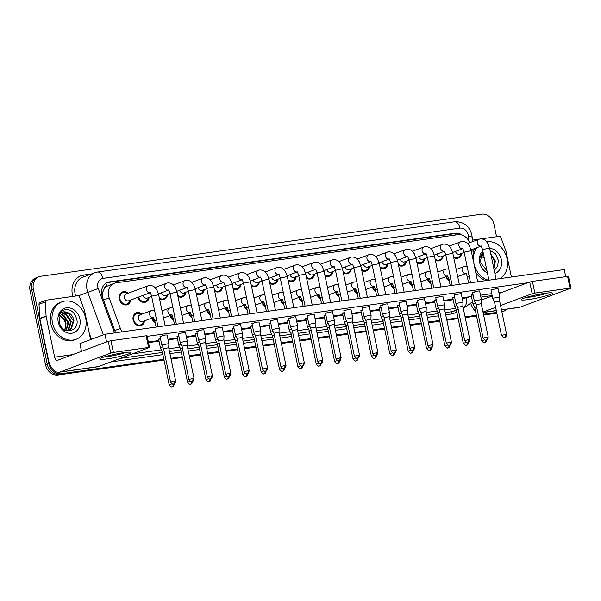 <?xml version="1.0" encoding="UTF-8"?>
<svg xmlns="http://www.w3.org/2000/svg" width="601" height="601" viewBox="0 0 601 601"><rect width="100%" height="100%" fill="white"/><g stroke="black" fill="none" stroke-linecap="round" stroke-linejoin="round"><path stroke-width="0.9" d="M144.525 320.851A6.806 5.657 -110.5 0 1 141.152 325.532A6.806 5.657 -110.5 0 1 133.129 319.95A6.806 5.657 -110.5 0 1 136.389 312.775A6.806 5.657 -110.5 0 1 142.009 314.098M155.133 322.489A6.806 5.657 -110.5 0 1 151.722 318.162M173.516 319.905A6.806 5.657 -110.5 0 1 170.113 315.57M191.899 317.313A6.806 5.657 -110.5 0 1 188.496 312.986M210.29 314.721A6.806 5.657 -110.5 0 1 206.879 310.394M228.673 312.137A6.806 5.657 -110.5 0 1 225.262 307.802M247.056 309.545A6.806 5.657 -110.5 0 1 243.653 305.218M265.439 306.953A6.806 5.657 -110.5 0 1 262.036 302.626M283.83 304.369A6.806 5.657 -110.5 0 1 280.419 300.034M302.213 301.777A6.806 5.657 -110.5 0 1 298.802 297.45M320.596 299.185A6.806 5.657 -110.5 0 1 317.193 294.858M338.979 296.601A6.806 5.657 -110.5 0 1 335.576 292.266M357.37 294.009A6.806 5.657 -110.5 0 1 353.959 289.674M375.753 291.417A6.806 5.657 -110.5 0 1 372.342 287.09M394.136 288.833A6.806 5.657 -110.5 0 1 390.733 284.498M412.519 286.241A6.806 5.657 -110.5 0 1 409.116 281.907M430.909 283.649A6.806 5.657 -110.5 0 1 427.499 279.322M449.293 281.065A6.806 5.657 -110.5 0 1 445.882 276.73M130.71 299.997A6.806 5.657 -110.5 0 1 127.329 304.677A6.806 5.657 -110.5 0 1 119.306 299.095A6.806 5.657 -110.5 0 1 122.574 291.921A6.806 5.657 -110.5 0 1 128.186 293.243M149.093 297.405A6.806 5.657 -110.5 0 1 145.72 302.085A6.806 5.657 -110.5 0 1 137.907 297.307M167.476 294.813A6.806 5.657 -110.5 0 1 164.103 299.493A6.806 5.657 -110.5 0 1 159.543 298.96M185.859 292.229A6.806 5.657 -110.5 0 1 182.486 296.909A6.806 5.657 -110.5 0 1 177.926 296.368M204.25 289.637A6.806 5.657 -110.5 0 1 200.869 294.317A6.806 5.657 -110.5 0 1 196.309 293.784M222.633 287.045A6.806 5.657 -110.5 0 1 219.26 291.725A6.806 5.657 -110.5 0 1 214.7 291.192M241.016 284.461A6.806 5.657 -110.5 0 1 237.643 289.141A6.806 5.657 -110.5 0 1 233.083 288.6M259.399 281.869A6.806 5.657 -110.5 0 1 256.026 286.549A6.806 5.657 -110.5 0 1 251.466 286.008M277.79 279.277A6.806 5.657 -110.5 0 1 274.409 283.957A6.806 5.657 -110.5 0 1 269.849 283.424M296.173 276.693A6.806 5.657 -110.5 0 1 292.8 281.373A6.806 5.657 -110.5 0 1 288.24 280.832M314.556 274.101A6.806 5.657 -110.5 0 1 311.183 278.781A6.806 5.657 -110.5 0 1 306.623 278.24M332.939 271.509A6.806 5.657 -110.5 0 1 329.566 276.19A6.806 5.657 -110.5 0 1 325.006 275.656M351.33 268.925A6.806 5.657 -110.5 0 1 347.949 273.605A6.806 5.657 -110.5 0 1 343.389 273.064M369.713 266.333A6.806 5.657 -110.5 0 1 366.332 271.013A6.806 5.657 -110.5 0 1 361.779 270.473M388.096 263.741A6.806 5.657 -110.5 0 1 384.723 268.422A6.806 5.657 -110.5 0 1 380.163 267.888M406.479 261.157A6.806 5.657 -110.5 0 1 403.106 265.83A6.806 5.657 -110.5 0 1 398.546 265.296M424.862 258.565A6.806 5.657 -110.5 0 1 421.489 263.246A6.806 5.657 -110.5 0 1 416.929 262.705M443.253 255.973A6.806 5.657 -110.5 0 1 439.872 260.654A6.806 5.657 -110.5 0 1 435.319 260.12M461.636 253.389A6.806 5.657 -110.5 0 1 458.262 258.062A6.806 5.657 -110.5 0 1 453.702 257.529M104.131 289.104A12.012 9.984 -110.5 0 1 106.865 286.264L106.685 286.294A4.004 3.328 69.5 0 0 104.131 289.104L102.854 291.883L102.117 296.03M469.651 242.699A12.012 9.984 69.5 0 0 457.917 234.66L116.121 282.801A12.012 9.984 69.5 0 0 114.363 283.251L106.865 286.264M114.363 283.251A12.012 9.984 69.5 0 0 109.179 297.916L120.38 328.446A12.012 9.984 69.5 0 0 122.168 331.842M163.848 359.308L61.264 373.754A12.012 9.984 -110.5 0 1 48.869 363.455L33.386 289.366L31.718 289.99A12.012 9.984 -110.5 0 1 37.472 277.331A12.012 9.984 -110.5 0 0 31.718 289.99L47.201 364.078L31.718 289.99L30.05 290.614A12.012 9.984 -110.5 0 1 35.805 277.955L39.14 276.715A12.012 9.984 -110.5 0 1 40.898 276.265L481.611 214.196A12.012 9.984 -110.5 0 1 494.007 224.489L496.561 236.726M61.264 373.754L59.597 374.378A12.012 9.984 -110.5 0 1 47.201 364.078A12.012 9.984 -110.5 0 0 59.597 374.378L163.923 359.683L59.597 374.378L57.929 375.001A12.012 9.984 -110.5 0 1 45.526 364.702L30.05 290.614M496.764 312.805L483.542 314.669L496.764 312.805M476.465 315.66L465.159 317.253L476.465 315.66M458.082 318.252L446.768 319.845L458.082 318.252M439.699 320.844L428.385 322.436L439.699 320.844M421.316 323.428L410.002 325.021L421.316 323.428M402.925 326.02L391.619 327.613L402.925 326.02M384.542 328.612L373.229 330.204L384.542 328.612M366.159 331.196L354.845 332.789L366.159 331.196M347.776 333.788L336.462 335.381L347.776 333.788M329.386 336.38L318.079 337.972L329.386 336.38M311.002 338.964L299.689 340.557L311.002 338.964M292.619 341.556L281.306 343.148L292.619 341.556M274.236 344.148L262.922 345.74L274.236 344.148M255.846 346.732L244.539 348.325L255.846 346.732M237.463 349.324L226.149 350.916L237.463 349.324M219.08 351.916L207.766 353.508L219.08 351.916M200.696 354.5L189.383 356.092L200.696 354.5M182.306 357.092L171 358.684L182.306 357.092M506.868 309.169A12.012 9.984 -110.5 0 1 503.728 311.235L502.06 311.859A12.012 9.984 -110.5 0 1 501.895 311.919L502.06 311.859A12.012 9.984 -110.5 0 1 501.895 311.919M496.839 313.181L483.617 315.044M476.548 316.036L465.234 317.628M458.165 318.628L446.851 320.22M439.774 321.219L428.468 322.812M421.391 323.804L410.077 325.404M403.008 326.396L391.694 327.988M384.625 328.987L373.311 330.58M366.234 331.572L354.928 333.172M347.851 334.164L336.537 335.756M329.468 336.755L318.154 338.348M311.085 339.34L299.771 340.94M292.695 341.931L281.388 343.524M274.311 344.523L262.998 346.116M255.928 347.115L244.615 348.708M237.545 349.699L226.231 351.292M219.155 352.291L207.848 353.884M200.772 354.883L189.458 356.476M182.388 357.467L171.075 359.06M164.005 360.059L57.929 375.001M462.267 235.134A12.012 9.984 69.5 0 0 455.175 233.211L109.382 281.914A12.012 9.984 69.5 0 0 107.624 282.357A12.012 9.984 69.5 0 0 102.44 297.022L115.55 332.774M106.805 282.71A12.012 9.984 -110.5 0 1 107.707 282.538L453.5 233.834A12.012 9.984 -110.5 0 1 458.578 234.593M503.728 311.235A12.012 9.984 -110.5 0 1 501.97 311.679L501.85 311.701M33.386 289.366A12.012 9.984 -110.5 0 1 39.14 276.715M496.681 312.43L483.459 314.285M476.39 315.285L465.076 316.877M458.007 317.876L446.693 319.469M439.616 320.461L428.31 322.053M421.233 323.053L409.92 324.645M402.85 325.644L391.536 327.237M384.467 328.229L373.153 329.821M366.077 330.82L354.77 332.413M347.694 333.412L336.38 335.005M329.31 335.997L317.997 337.597M310.927 338.588L299.614 340.181M292.537 341.18L281.23 342.773M274.154 343.764L262.84 345.365M255.771 346.356L244.457 347.949M237.387 348.948L226.074 350.541M218.997 351.54L207.691 353.133M200.614 354.124L189.3 355.717M182.231 356.716L170.917 358.309M493.286 298.149L492.745 298.472L490.942 289.847L497.996 288.375L499.799 296.992L493.286 298.149M506.59 334.396C505.877 338.431 504.479 337.101 504.765 337.431L504.404 337.507A2.599 1.427 82 0 0 504.57 337.462A2.599 1.427 -98 0 0 505.396 334.426L506.59 334.396L499.634 301.093L494.54 302.168L492.745 298.472M453.492 256.529A6.002 4.988 69.5 0 0 457.977 257.318A6.002 4.988 69.5 0 0 460.772 254.125L460.899 253.66M455.453 251.421A3.606 2.997 69.5 0 0 459.645 254.133L464.197 252.428M475.248 302.889L472.949 303.73L471.146 295.099L472.964 294.392M476.578 306.773L474.745 307.419L472.949 303.73M446.513 276.498A6.002 4.988 69.5 0 0 449.09 280.089M474.895 300.74L474.354 301.056L476.157 304.76L481.251 303.685L481.416 299.583L474.895 300.74M435.109 259.121A6.002 4.988 69.5 0 0 439.594 259.902A6.002 4.988 69.5 0 0 442.381 256.717L442.516 256.251M437.07 254.005A3.606 2.997 69.5 0 0 441.262 256.717L445.814 255.019M456.512 303.332L455.971 303.648L454.176 295.031L461.23 293.551L463.025 302.168L456.512 303.332M469.817 339.58C469.103 343.607 467.713 342.277 467.999 342.608L467.638 342.683A2.599 1.427 82 0 0 467.803 342.645A2.599 1.427 -98 0 0 468.63 339.603L469.817 339.58L462.86 306.277L457.767 307.344L455.979 303.655M416.726 261.713A6.002 4.988 69.5 0 0 421.211 262.494A6.002 4.988 69.5 0 0 423.998 259.301L424.133 258.836M418.687 256.597A3.606 2.997 69.5 0 0 422.871 259.309L427.431 257.611M462.86 306.277L463.025 302.168M438.129 305.917L437.588 306.24L435.785 297.615L442.839 296.143L444.642 304.76L438.129 305.917M451.434 342.164C450.72 346.199 449.33 344.869 449.608 345.199L449.248 345.274A2.599 1.427 82 0 0 449.413 345.229A2.599 1.427 -98 0 0 450.247 342.194L451.434 342.164L444.477 308.861L439.384 309.936L437.588 306.24M398.335 264.297A6.002 4.988 69.5 0 0 402.828 265.086A6.002 4.988 69.5 0 0 405.615 261.893L405.75 261.427M400.304 259.189A3.606 2.997 69.5 0 0 404.488 261.901L409.041 260.195M444.477 308.869L444.642 304.76M419.746 308.508L419.205 308.831L417.402 300.207L424.456 298.735L426.259 307.351L419.746 308.508M433.051 344.756C432.337 348.783 430.94 347.461 431.225 347.784L430.864 347.866A2.599 1.427 82 0 0 431.03 347.821A2.599 1.427 -98 0 0 431.856 344.779L433.051 344.756L426.094 311.453L421 312.528L419.205 308.831M379.952 266.889A6.002 4.988 69.5 0 0 384.437 267.67A6.002 4.988 69.5 0 0 387.232 264.485L387.36 264.019M381.913 261.773A3.606 2.997 69.5 0 0 386.105 264.485L390.658 262.787M426.094 311.461L426.259 307.351M456.865 305.481L454.566 306.315L452.763 297.69L454.581 296.984M458.187 309.365L451.862 311.671A16.017 13.312 69.5 0 0 454.206 311.078L456.414 310.251M428.122 279.089A6.002 4.988 69.5 0 0 430.699 282.68M438.475 308.065L436.183 308.906L434.38 300.282L436.198 299.576M439.804 311.949L437.971 312.595L436.183 308.906M409.739 281.674A6.002 4.988 69.5 0 0 412.316 285.265M420.091 310.657L417.793 311.483L419.588 315.187L421.421 314.541M391.356 284.265A6.002 4.988 69.5 0 0 393.933 287.856M488.478 280.246A20.021 16.633 -110.5 0 1 473.919 263.516A20.021 16.633 -110.5 0 1 473.558 261.21M473.43 258.986A20.021 16.633 -110.5 0 1 476.721 247.755M486.622 241.655A20.021 16.633 -110.5 0 1 507.109 258.843A20.021 16.633 -110.5 0 1 500.175 278.601M473.04 252.202A20.021 16.633 -110.5 0 1 475.053 248.378M493.684 267.723L494.743 261.345L490.979 254.794M493.804 268.309L495.404 261.097L490.814 253.998M492.895 263.937L491.926 259.309M483.813 255.725L482.588 255.372M483.707 255.23L482.866 255.064M484.293 258.017L481.822 256.462M489.642 248.386A13.057 10.848 -110.5 0 1 501.332 259.655A13.057 10.848 -110.5 0 1 494.886 273.478M487.411 272.959A13.057 10.848 -110.5 0 1 479.696 262.705A13.057 10.848 -110.5 0 1 482.813 250.925M483.55 254.448A9.053 7.52 -110.5 0 0 480.74 260L480.875 262.998L486.975 270.856M494.255 270.458L497.688 266.243L498.334 260.346L495.479 253.862L490.055 250.347M483.039 252.014L480.049 257.446L483.257 253.059M485.939 280.607A20.021 16.633 -110.5 0 1 475.759 272.508M52.46 322.872A20.021 16.633 -110.5 0 1 62.053 301.785A20.021 16.633 -110.5 0 1 85.65 318.199A20.021 16.633 -110.5 0 1 76.057 339.295A20.021 16.633 -110.5 0 1 52.46 322.872M76.057 339.295L74.389 339.918A20.021 16.633 -110.5 0 1 50.792 323.496A20.021 16.633 -110.5 0 1 60.385 302.408L62.053 301.785M60.243 316.043A9.053 7.52 -110.5 0 1 65.224 320.776L66.012 323.421L65.441 329.07M64.788 330.362L65.764 323.586L63.578 318.913L60.168 316.194M68.694 330.325L70.685 329.032L73.284 320.701L68.379 313.429L63.578 312.926M66.786 330.655L69.025 330.212L71.346 328.785L73.946 320.453C73.059 316.329 70.948 313.714 67.612 312.625C63.345 310.725 60.34 312.122 58.59 316.802C59.266 313.812 60.784 311.626 63.143 310.244C69.896 308.268 74.479 311.423 76.875 319.702C79.535 332.203 61.61 335.14 59.409 322.361L59.281 319.364A9.053 7.52 -110.5 0 1 63.804 312.836A9.053 7.52 -110.5 0 1 67.612 312.625M67.289 330.618L68.041 330.017L70.633 321.693L65.734 314.421L62.286 313.654M67.65 330.573L68.702 329.769L71.301 321.445L66.395 314.173L62.602 313.444M65.982 330.4L67.988 322.684L63.082 315.412L61.129 314.736M66.305 330.512L68.649 322.436L63.744 315.164L61.407 314.428M65.224 320.776L60.363 315.825M79.873 319.011A13.057 10.848 -110.5 0 1 71.707 333.255A13.057 10.848 -110.5 0 1 58.237 322.061A13.057 10.848 -110.5 0 1 66.395 307.825A13.057 10.848 -110.5 0 1 79.873 319.011M545.227 293.296A16.017 1.608 -11.8 0 1 552.259 292.912A16.017 1.608 -11.8 0 1 545.776 295.925A16.017 1.608 -11.8 0 1 528.534 299.531A16.017 1.608 -11.8 0 1 521.383 299.366A16.017 1.608 -11.8 0 1 545.227 293.296M525.913 297.503A12.809 1.285 168.2 0 0 529.827 297.104A12.809 1.285 168.2 0 0 547.361 293.025M472.341 240.137L479.05 239.19M481.514 238.845L499.055 236.373A1.998 1.66 69.5 0 1 501.024 237.756L505.982 251.286A1.998 1.66 69.5 0 1 506.08 251.616L511.391 277.023M501.474 309.928L518.918 307.472A16.017 8.76 -98 0 0 519.948 307.209L570.95 288.104L570.033 288.127L567.592 276.43L568.508 276.407L570.95 288.104M470.816 303.655A16.017 8.76 -98 0 0 475.526 311.168M534.86 293.078L532.155 293.701L529.714 282.004L532.411 281.381L534.86 293.078L570.033 288.127M482.994 312.054L495.622 307.344M500.55 305.503L532.155 293.701M532.411 281.381L567.592 276.43M529.714 282.004L499.055 293.446M492.227 296L481.393 300.042M123.768 352.659A16.017 1.608 -11.8 0 1 130.8 352.276A16.017 1.608 -11.8 0 1 124.309 355.289A16.017 1.608 -11.8 0 1 107.076 358.887A16.017 1.608 -11.8 0 1 99.924 358.722A16.017 1.608 -11.8 0 1 123.768 352.659M104.454 356.866A12.809 1.285 168.2 0 0 108.368 356.468A12.809 1.285 168.2 0 0 125.902 352.381M46.082 316.058A1.998 1.66 69.5 0 0 46.127 316.396L39.869 318.733A1.998 1.66 -110.5 0 1 39.824 318.395L46.082 316.058L45.27 301.95A1.998 1.66 69.5 0 1 46.562 300.109L77.597 295.737A1.998 1.66 69.5 0 1 79.565 297.119L84.523 310.642A1.998 1.66 69.5 0 1 84.621 310.98L90.608 339.625M39.869 318.733L48.381 359.511A16.017 8.76 -98 0 0 58.966 372.252A16.017 8.76 -98 0 0 59.987 371.989L110.697 353.065L108.248 341.36L57.546 360.292A4.004 2.194 82 0 1 57.29 360.36A4.004 2.194 82 0 1 54.646 357.174L46.127 316.396M39.824 318.395L39.005 304.286A1.998 1.66 -110.5 0 1 40.012 302.513L46.269 300.177M58.966 372.252L97.46 366.828A16.017 8.76 -98 0 0 98.481 366.572L149.491 347.468L148.575 347.483L146.133 335.786L147.05 335.764L149.491 347.468M108.248 341.36L110.952 340.737L113.394 352.441L148.575 347.483M113.394 352.441L110.697 353.065M110.952 340.737L146.133 335.786M165.418 335.02L167.07 334.982L168.866 343.599L161.819 345.087L160.016 336.455L165.418 335.02M183.801 332.428L185.454 332.398L187.257 341.015L180.202 342.495L178.399 333.871L183.801 332.428M202.191 329.844L203.837 329.806L205.64 338.423L198.585 339.903L196.782 331.279L202.191 329.844M220.575 327.252L222.22 327.214L224.023 335.831L216.969 337.319L215.166 328.687L220.575 327.252M238.958 324.66L240.61 324.623L242.406 333.247L235.359 334.727L233.556 326.103L238.958 324.66M257.341 322.076L258.993 322.038L260.796 330.655L253.742 332.135L251.939 323.511L257.341 322.076M275.731 319.484L277.377 319.447L279.18 328.063L272.125 329.551L270.322 320.919L275.731 319.484M294.114 316.892L295.76 316.855L297.563 325.479L290.508 326.959L288.705 318.335L294.114 316.892M308.741 315.705L307.096 315.743L312.497 314.308L314.15 314.27L315.946 322.887L308.891 324.36L310.687 328.063L315.78 326.989L315.946 322.895M327.124 313.121L325.479 313.151L332.533 311.679L334.336 320.295L327.275 321.768L329.07 325.472L334.171 324.405L334.336 320.303M345.515 310.529L343.862 310.567L350.916 309.087L352.719 317.711L345.665 319.184L347.461 322.88L352.554 321.813L352.719 317.719M363.898 307.937L362.245 307.975L369.299 306.502L371.102 315.119L364.048 316.592L365.844 320.295L370.937 319.229L371.102 315.127M382.281 305.346L380.636 305.383L386.037 303.948L387.69 303.911L389.486 312.528L382.431 314L384.227 317.704L389.32 316.637L389.486 312.535M474.204 292.402L472.559 292.439L477.96 290.997L479.613 290.967L481.416 299.583M404.42 301.356L406.073 301.319L407.876 309.943L400.822 311.423L399.019 302.799L404.42 301.356M81.526 351.345L79.91 343.614L104.95 334.269L564.241 269.579L565.729 276.685M147.17 336.35L527.708 282.755M502.669 292.101L498.89 292.634M491.731 293.641L480.5 295.219M471.439 296.496L462.116 297.811M453.056 299.088L443.733 300.402M434.673 301.679L425.35 302.987M416.29 304.264L406.96 305.578M397.9 306.856L388.577 308.17M379.516 309.447L370.193 310.755M361.133 312.032L351.81 313.346M342.75 314.623L333.42 315.938M324.36 317.215L315.037 318.53M305.977 319.8L296.654 321.114M287.594 322.391L278.271 323.706M269.21 324.983L259.88 326.298M250.82 327.568L241.497 328.882M232.437 330.159L223.114 331.474M214.054 332.751L204.731 334.066M195.671 335.335L186.34 336.65M177.28 337.927L167.957 339.242M158.897 340.519L148.349 342.007M492.595 289.81L490.942 289.847M472.799 295.068L471.146 295.099M400.664 302.761L399.019 302.799M455.821 294.993L454.176 295.031M437.438 297.578L435.785 297.615M419.055 300.169L417.402 300.207M454.416 297.653L452.763 297.69M436.025 300.245L434.38 300.282M417.642 302.836L415.997 302.866L417.808 302.16M399.259 305.421L397.607 305.458L399.425 304.752M380.876 308.012L379.223 308.05L381.042 307.344M362.486 310.604L360.84 310.634L362.658 309.928M290.358 318.297L288.705 318.335M271.975 320.889L270.322 320.919M344.103 313.189L342.457 313.226L344.268 312.52M325.719 315.78L324.067 315.818L325.885 315.112M307.336 318.372L305.684 318.402L307.502 317.696M288.953 320.957L287.301 320.994L289.119 320.288M270.563 323.548L268.917 323.586L270.735 322.88M253.584 323.473L251.939 323.511M235.201 326.065L233.556 326.103M216.818 328.657L215.166 328.687M198.435 331.241L196.782 331.279M180.045 333.833L178.399 333.871M161.661 336.425L160.016 336.455M252.18 326.14L250.527 326.17L252.345 325.464M233.797 328.724L232.144 328.762L233.962 328.056M215.413 331.316L213.761 331.354L215.579 330.648M197.023 333.908L195.378 333.938L197.196 333.232M178.64 336.492L176.994 336.53L178.805 335.824M160.257 339.084L158.604 339.122L160.422 338.416M104.95 334.269L106.565 341.992M414.667 347.348C413.946 351.375 412.556 350.045 412.842 350.375L412.481 350.451A2.599 1.427 82 0 0 412.647 350.413A2.599 1.427 -98 0 0 413.473 347.37L414.667 347.348L407.711 314.045L402.617 315.112M361.569 269.481A6.002 4.988 69.5 0 0 366.054 270.262A6.002 4.988 69.5 0 0 368.841 267.069L368.976 266.604M363.53 264.365A3.606 2.997 69.5 0 0 367.722 267.077L372.274 265.379M407.711 314.045L407.876 309.943M343.186 272.065A6.002 4.988 69.5 0 0 347.671 272.854A6.002 4.988 69.5 0 0 350.458 269.661L350.593 269.195M345.147 266.957A3.606 2.997 69.5 0 0 349.331 269.669L353.891 267.963M324.795 274.657A6.002 4.988 69.5 0 0 329.288 275.438A6.002 4.988 69.5 0 0 332.075 272.253L332.21 271.787M326.764 269.548A3.606 2.997 69.5 0 0 330.948 272.253L335.508 270.555M401.708 313.249L399.41 314.083L401.205 317.779L403.038 317.133M372.973 286.857A6.002 4.988 69.5 0 0 375.55 290.448M383.325 315.833L381.026 316.674L382.822 320.363L384.648 319.717M354.582 289.442A6.002 4.988 69.5 0 0 357.159 293.033M364.935 318.425L362.643 319.266L364.439 322.955L366.264 322.309M336.199 292.033A6.002 4.988 69.5 0 0 338.776 295.624M306.412 277.249A6.002 4.988 69.5 0 0 310.897 278.03A6.002 4.988 69.5 0 0 313.692 274.845L313.82 274.372M308.373 272.133A3.606 2.997 69.5 0 0 312.565 274.845L317.118 273.147M352.554 321.82L359.511 355.116L354.417 356.175L347.461 322.88M288.029 279.833A6.002 4.988 69.5 0 0 292.514 280.622A6.002 4.988 69.5 0 0 295.301 277.429L295.437 276.963M289.99 274.725A3.606 2.997 69.5 0 0 294.182 277.437L298.735 275.731M269.646 282.425A6.002 4.988 69.5 0 0 274.131 283.206A6.002 4.988 69.5 0 0 276.918 280.021L277.053 279.555M271.607 277.316A3.606 2.997 69.5 0 0 275.791 280.021L280.351 278.323M304.354 362.884C303.64 366.91 302.25 365.581 302.528 365.911L302.168 365.986A2.599 1.427 82 0 0 302.333 365.949A2.599 1.427 -98 0 0 303.167 362.906L304.354 362.884L297.397 329.581L292.304 330.648L290.508 326.959M251.256 285.017A6.002 4.988 69.5 0 0 255.748 285.798A6.002 4.988 69.5 0 0 258.535 282.613L258.67 282.139M253.224 279.901A3.606 2.997 69.5 0 0 257.408 282.613L261.968 280.915M285.971 365.468C285.257 369.502 283.86 368.173 284.145 368.503L283.785 368.578A2.599 1.427 82 0 0 283.95 368.541A2.599 1.427 -98 0 0 284.776 365.498L285.971 365.468L279.014 332.173L273.921 333.239L272.125 329.551M232.872 287.601A6.002 4.988 69.5 0 0 237.357 288.39A6.002 4.988 69.5 0 0 240.152 285.197L240.28 284.731M234.833 282.493A3.606 2.997 69.5 0 0 239.025 285.205L243.578 283.499M346.552 321.017L344.253 321.843L342.457 313.226M347.881 324.901L346.056 325.547L344.26 321.851M317.816 294.625A6.002 4.988 69.5 0 0 320.393 298.216M328.169 323.601L325.87 324.435L327.665 328.131L329.498 327.485M299.433 297.21A6.002 4.988 69.5 0 0 302.01 300.8M309.785 326.193L307.487 327.034L305.684 318.402M311.108 330.077L309.282 330.723L307.487 327.034M281.043 299.801A6.002 4.988 69.5 0 0 283.627 303.392M291.395 328.785L289.104 329.618L287.301 320.994M292.725 332.669L290.899 333.315M262.66 302.393A6.002 4.988 69.5 0 0 265.236 305.984M273.012 331.369L270.713 332.203L268.917 323.586M274.341 335.253L272.508 335.899L270.72 332.21M244.276 304.985A6.002 4.988 69.5 0 0 246.853 308.568M267.588 368.06C266.867 372.094 265.477 370.764 265.762 371.095L265.402 371.17A2.599 1.427 82 0 0 265.567 371.125A2.599 1.427 -98 0 0 266.393 368.082L267.588 368.06L260.631 334.757L255.538 335.831M214.489 290.193A6.002 4.988 69.5 0 0 218.974 290.974A6.002 4.988 69.5 0 0 221.761 287.789L221.897 287.323M216.45 285.084A3.606 2.997 69.5 0 0 220.642 287.789L225.195 286.091M249.197 370.652C248.483 374.678 247.094 373.356 247.379 373.679L247.019 373.762A2.599 1.427 82 0 0 247.184 373.717A2.599 1.427 -98 0 0 248.01 370.674L249.197 370.652L242.241 337.349L237.147 338.416L235.359 334.727M196.106 292.785A6.002 4.988 69.5 0 0 200.591 293.566A6.002 4.988 69.5 0 0 203.378 290.381L203.514 289.915M198.067 287.669A3.606 2.997 69.5 0 0 202.252 290.381L206.812 288.683M230.814 373.236C230.1 377.27 228.711 375.941 228.989 376.271L228.628 376.346A2.599 1.427 82 0 0 228.801 376.309A2.599 1.427 -98 0 0 229.627 373.266L230.814 373.236L223.857 339.941L218.764 341.007L216.969 337.319M177.716 295.369A6.002 4.988 69.5 0 0 182.208 296.158A6.002 4.988 69.5 0 0 184.995 292.965L185.131 292.499M179.684 290.26A3.606 2.997 69.5 0 0 183.868 292.972L188.429 291.267M212.431 375.828C211.717 379.862 210.327 378.532 210.605 378.863L210.245 378.938A2.599 1.427 82 0 0 210.41 378.893A2.599 1.427 -98 0 0 211.236 375.85L212.431 375.828L205.474 342.525L200.381 343.599L198.585 339.903M159.333 297.961A6.002 4.988 69.5 0 0 163.825 298.742A6.002 4.988 69.5 0 0 166.612 295.557L166.74 295.091M161.293 292.852A3.606 2.997 69.5 0 0 165.485 295.557L170.038 293.859M194.048 378.42C193.327 382.446 191.937 381.124 192.222 381.447L191.862 381.53A2.599 1.427 82 0 0 192.027 381.485A2.599 1.427 -98 0 0 192.853 378.442L194.048 378.42L187.091 345.117L181.99 346.184L180.202 342.495M138.53 297.074A6.002 4.988 69.5 0 0 145.434 301.334A6.002 4.988 69.5 0 0 148.222 298.149L148.357 297.683M142.91 295.437A3.606 2.997 69.5 0 0 147.102 298.149L151.655 296.451M127.45 293.513L127.044 293.25A6.002 4.988 69.5 0 0 122.852 292.672A6.002 4.988 69.5 0 0 119.975 298.998A6.002 4.988 69.5 0 0 127.051 303.926A6.002 4.988 69.5 0 0 129.839 300.733L129.974 300.267M148.402 285.723A3.606 2.997 69.5 0 0 148.064 285.821L126.195 293.987A3.606 2.997 69.5 0 0 124.467 297.78A3.606 2.997 69.5 0 0 128.712 300.74L150.055 292.77M175.657 381.004C174.944 385.038 173.554 383.708 173.839 384.039L173.479 384.114A2.599 1.427 82 0 0 173.644 384.077A2.599 1.427 -98 0 0 174.47 381.034L175.657 381.004L168.701 347.709L163.607 348.775L161.819 345.087M168.701 347.709L168.866 343.599M254.629 333.961L252.33 334.795L250.527 326.17M255.958 337.845L254.125 338.491L252.337 334.802M225.893 307.569A6.002 4.988 69.5 0 0 228.47 311.16M236.246 336.552L233.947 337.386L232.144 328.762M237.568 340.436L235.742 341.083L233.947 337.386M207.503 310.161A6.002 4.988 69.5 0 0 210.087 313.752M217.855 339.144L215.564 339.978L213.761 331.354M219.185 343.021L217.359 343.674L215.564 339.978M189.12 312.753A6.002 4.988 69.5 0 0 191.696 316.344M199.472 341.729L197.173 342.562L195.378 333.938M200.802 345.613L198.976 346.259L197.181 342.57M170.737 315.337A6.002 4.988 69.5 0 0 173.313 318.928M181.089 344.32L178.79 345.147L176.994 336.53M182.419 348.204L180.585 348.85L178.797 345.154M152.353 317.929A6.002 4.988 69.5 0 0 154.93 321.52M141.273 314.368L140.867 314.105A6.002 4.988 69.5 0 0 136.667 313.527A6.002 4.988 69.5 0 0 133.79 319.852A6.002 4.988 69.5 0 0 140.874 324.78A6.002 4.988 69.5 0 0 143.662 321.588L143.797 321.122M151.625 310.537A3.606 2.997 69.5 0 0 151.279 310.634L140.018 314.841A3.606 2.997 69.5 0 0 138.29 318.635A3.606 2.997 69.5 0 0 142.535 321.595L153.27 317.583M162.706 346.912L160.407 347.746L158.604 339.122M164.028 350.796L162.202 351.442L160.407 347.746M101.569 292.349L102.854 291.883M455.445 235.014A12.012 6.573 -98 0 0 454.995 233.751M106.685 286.294A12.012 6.573 -98 0 0 105.821 283.289M114.738 330.558L120.38 328.446M103.545 300.019L109.179 297.916M45.526 364.702L48.869 363.455M453.5 233.834L455.175 233.211M468.607 240.558L468.367 236.358A8.008 6.656 69.5 0 0 468.187 234.991A8.008 6.656 69.5 0 0 459.915 228.125L102.839 278.421A8.008 6.656 69.5 0 0 97.828 287.15A8.008 6.656 69.5 0 0 98.218 288.495L114.506 332.916M468.367 236.358A8.008 1.555 -3.3 0 1 472.191 237.455L471.853 234.908C469.283 225.878 463.544 221.499 454.626 221.754A8.008 4.38 82 0 1 459.915 228.125M103.387 334.847L87.791 292.326A16.017 13.312 -110.5 0 1 87.017 289.644A16.017 13.312 -110.5 0 1 94.695 272.771L82.803 277.211A16.017 13.312 69.5 0 0 75.125 294.084A16.017 13.312 69.5 0 0 75.636 296.008M78.378 295.835L98.218 288.495M72.849 296.406A18.015 14.972 -110.5 0 1 83.689 275.055L91.525 273.951M456.737 311.814A18.015 14.972 -110.5 0 1 451.223 314.015L445.717 314.789M438.64 315.788L427.334 317.381M420.257 318.372L408.943 319.965M401.874 320.964L390.56 322.557M383.483 323.556L372.177 325.149M365.1 326.14L353.794 327.733M346.717 328.732L335.403 330.325M328.334 331.324L317.02 332.916M309.951 333.908L298.637 335.501M291.56 336.5L280.254 338.093M273.177 339.092L261.863 340.684M254.794 341.676L243.48 343.269M236.411 344.268L225.097 345.86M218.02 346.86L206.714 348.452M199.637 349.444L188.323 351.037M181.254 352.036L169.94 353.628M162.871 354.628L110.854 361.952M463.168 307.735L466.098 306.638A16.017 13.312 -110.5 0 1 463.754 307.231L463.116 307.472M89.271 333.247L91.487 339.295M462.252 298.449L466.301 297.878A8.008 4.38 82 0 1 463.754 307.231L463.086 307.329M455.573 308.388L444.695 309.913M437.19 310.972L426.312 312.505M418.799 313.564L407.929 315.097M400.416 316.156L389.546 317.689M382.033 318.74L371.155 320.273M363.65 321.332L352.772 322.865M345.267 323.924L334.389 325.457M326.876 326.508L316.006 328.041M308.493 329.1L297.615 330.633M290.11 331.692L279.232 333.224M271.727 334.276L260.849 335.809M253.337 336.868L242.466 338.401M234.953 339.46L224.075 340.992M216.57 342.044L205.692 343.577M198.187 344.636L187.309 346.168M179.797 347.228L168.926 348.76M161.414 349.812L132.43 353.899M120.538 358.339L162.413 352.441M169.482 351.442L180.796 349.85M187.873 348.858L199.179 347.258M206.256 346.266L217.57 344.673M224.639 343.674L235.953 342.082M243.022 341.083L254.336 339.49M261.412 338.498L272.719 336.906M279.796 335.906L291.102 334.314M298.179 333.315L309.492 331.722M316.562 330.73L327.876 329.138M334.952 328.138L346.259 326.546M353.335 325.547L364.642 323.954M371.719 322.962L383.032 321.37M390.102 320.371L401.415 318.778M408.485 317.779L419.798 316.186M426.875 315.194L438.182 313.602M445.258 312.603L451.862 311.671A1.998 1.097 -98 0 0 451.223 314.015M148.485 342.638L159.032 341.15M168.092 339.873L177.415 338.566M186.475 337.289L195.798 335.974M204.858 334.697L214.189 333.382M223.241 332.105L232.572 330.798M241.632 329.521L250.955 328.206M260.015 326.929L269.338 325.614M278.398 324.337L287.721 323.03M296.781 321.753L306.112 320.438M315.172 319.161L324.495 317.846M333.555 316.569L342.878 315.262M351.938 313.985L361.261 312.67M370.321 311.393L379.652 310.078M388.712 308.801L398.035 307.494M407.095 306.217L416.418 304.902M425.478 303.625L434.801 302.311M443.861 301.033L453.192 299.719M466.301 297.878A8.008 6.656 69.5 0 0 468.788 296.871M83.689 275.055A1.998 1.097 -98 0 0 84.568 276.55M454.626 221.754L97.55 272.043A8.008 4.38 82 0 1 102.839 278.421M107.707 282.538L109.382 281.914M479.335 239.115A3.606 2.997 69.5 0 0 478.989 239.213A3.606 2.997 69.5 0 0 477.262 243.014A3.606 2.997 69.5 0 0 480.92 246.109M467.525 243.495L479.816 238.973C483.895 238.514 485.728 240.768 485.698 240.716L487.877 243.473L489.582 248.093L482.528 249.565C481.754 247.094 481.168 245.899 480.755 245.974L481.356 246.012M505.396 334.426L501.497 335.463L494.54 302.16M485.676 340.121A2.599 1.427 -98 0 1 484.782 342.713A2.599 1.427 82 0 1 484.609 342.758L484.977 342.683C484.691 342.352 486.081 343.682 486.795 339.648M464.167 266.513A3.606 2.997 69.5 0 0 463.829 266.611A3.606 2.997 69.5 0 0 462.101 270.412A3.606 2.997 69.5 0 0 465.76 273.508M469.178 276.265L467.36 276.971L468.63 283.041M484.519 339.858L481.702 340.714L474.745 307.411M487.013 337.011A2.599 1.427 -98 0 1 486.186 340.053A2.599 1.427 82 0 1 486.021 340.098L486.382 340.016C486.096 339.693 487.486 341.015 488.207 336.988L483.106 338.055L476.15 304.752M460.944 241.7A3.606 2.997 69.5 0 0 460.606 241.805A3.606 2.997 69.5 0 0 458.879 245.599A3.606 2.997 69.5 0 0 462.537 248.694M449.142 246.087L461.433 241.557C465.512 241.099 467.338 243.352 467.315 243.3L469.494 246.057L471.199 250.685L464.145 252.157C463.371 249.685 462.785 248.483 462.372 248.566L462.973 248.604M442.561 244.291A3.606 2.997 69.5 0 0 442.223 244.389A3.606 2.997 69.5 0 0 440.495 248.19A3.606 2.997 69.5 0 0 444.154 251.286M430.759 248.671L443.05 244.149C447.129 243.69 448.955 245.944 448.932 245.892L451.111 248.649L452.808 253.276L445.754 254.749C444.988 252.27 444.394 251.075 443.989 251.158L444.582 251.188M468.63 339.603L464.723 340.639L457.767 307.336M424.178 246.883A3.606 2.997 69.5 0 0 423.84 246.981A3.606 2.997 69.5 0 0 422.112 250.782A3.606 2.997 69.5 0 0 425.771 253.877M412.369 251.263L424.667 246.741C428.746 246.282 430.571 248.536 430.549 248.483L432.72 251.241L434.425 255.861L427.371 257.333C426.605 254.862 426.011 253.667 425.598 253.742L426.199 253.78M450.247 342.194L446.34 343.231L439.384 309.928M405.795 249.475A3.606 2.997 69.5 0 0 405.45 249.573A3.606 2.997 69.5 0 0 403.722 253.367A3.606 2.997 69.5 0 0 407.38 256.462M393.986 253.855L406.276 249.325C410.363 248.867 412.188 251.12 412.158 251.068L414.337 253.825L416.042 258.453L408.988 259.925C408.214 257.453 407.628 256.251 407.215 256.334L407.816 256.372M431.856 344.779L427.957 345.823L421 312.52M467.293 342.713A2.599 1.427 -98 0 1 466.391 345.305A2.599 1.427 82 0 1 466.226 345.35L466.586 345.274C466.308 344.944 467.698 346.266 468.412 342.239M445.784 269.105A3.606 2.997 69.5 0 0 445.439 269.203A3.606 2.997 69.5 0 0 443.718 273.004A3.606 2.997 69.5 0 0 447.369 276.099M450.795 278.849L448.977 279.555L450.247 285.633M466.136 342.45L463.318 343.306L456.362 310.003L454.566 306.315M448.909 345.297A2.599 1.427 -98 0 1 448.008 347.896A2.599 1.427 82 0 1 447.843 347.934L448.203 347.859C447.918 347.528 449.308 348.858 450.029 344.831M427.394 271.69A3.606 2.997 69.5 0 0 427.056 271.795A3.606 2.997 69.5 0 0 425.328 275.589A3.606 2.997 69.5 0 0 428.986 278.684M432.404 281.441L430.594 282.147L431.864 288.225M447.753 345.042L444.928 345.891L437.971 312.595M430.519 347.889A2.599 1.427 -98 0 1 429.625 350.488A2.599 1.427 82 0 1 429.46 350.526L429.82 350.451C429.535 350.12 430.925 351.45 431.638 347.416M409.011 274.281A3.606 2.997 69.5 0 0 408.672 274.387A3.606 2.997 69.5 0 0 406.945 278.18A3.606 2.997 69.5 0 0 410.603 281.276M414.021 284.033L412.203 284.739L413.473 290.809M429.362 347.626L426.545 348.482L419.588 315.179M481.702 256.68A9.053 7.52 -110.5 0 1 484.361 258.332M483.069 312.407L496.291 310.544M501.452 309.815L519.948 307.209M480.905 297.134L492.136 295.557M59.987 371.989L98.481 366.572M54.646 357.174L72.729 354.628M45.27 301.95L39.005 304.286M387.405 252.059A3.606 2.997 69.5 0 0 387.067 252.165A3.606 2.997 69.5 0 0 385.339 255.958A3.606 2.997 69.5 0 0 388.997 259.054M375.602 256.439L387.893 251.917C391.972 251.458 393.798 253.712 393.775 253.66L395.954 256.417L397.659 261.044L390.605 262.517C389.831 260.038 389.245 258.843 388.832 258.926L389.433 258.956M413.473 347.37L409.566 348.407L402.61 315.104L400.822 311.423M395.09 349.962A2.599 1.427 -98 0 1 394.264 352.997A2.599 1.427 82 0 1 394.098 353.042L394.459 352.967C394.173 352.637 395.563 353.966 396.277 349.932L391.183 350.999L384.227 317.696M369.022 254.651A3.606 2.997 69.5 0 0 368.683 254.749A3.606 2.997 69.5 0 0 366.956 258.55A3.606 2.997 69.5 0 0 370.614 261.645M357.219 259.031L369.51 254.508C373.589 254.05 375.415 256.304 375.392 256.251L377.571 259.008L379.269 263.629L372.214 265.101C371.448 262.629 370.855 261.435 370.449 261.51L371.05 261.548M376.707 352.547A2.599 1.427 -98 0 1 375.873 355.589A2.599 1.427 82 0 1 375.708 355.634L376.068 355.552C375.79 355.229 377.18 356.551 377.894 352.524L372.8 353.591L365.844 320.288M350.638 257.243A3.606 2.997 69.5 0 0 350.3 257.341A3.606 2.997 69.5 0 0 348.572 261.135A3.606 2.997 69.5 0 0 352.231 264.23M338.829 261.623L351.127 257.093C355.206 256.635 357.032 258.888 357.009 258.836L359.18 261.593L360.885 266.22L353.831 267.693C353.065 265.221 352.471 264.019 352.058 264.102L352.659 264.139M412.136 350.481A2.599 1.427 -98 0 1 411.242 353.072A2.599 1.427 82 0 1 411.069 353.118L411.437 353.042C411.152 352.712 412.541 354.042 413.255 350.007M390.627 276.873A3.606 2.997 69.5 0 0 390.289 276.971A3.606 2.997 69.5 0 0 388.562 280.772A3.606 2.997 69.5 0 0 392.22 283.867M395.638 286.617L393.82 287.323L395.09 293.401M410.979 350.218L408.162 351.074L401.205 317.771M393.753 353.065A2.599 1.427 -98 0 1 392.851 355.664A2.599 1.427 82 0 1 392.686 355.709L393.046 355.627C392.769 355.296 394.158 356.626 394.872 352.599M372.244 279.465A3.606 2.997 69.5 0 0 371.899 279.563A3.606 2.997 69.5 0 0 370.178 283.356A3.606 2.997 69.5 0 0 373.83 286.452M377.255 289.209L375.437 289.915L376.707 295.993M392.596 352.81L389.779 353.658L382.822 320.363M375.37 355.657A2.599 1.427 -98 0 1 374.468 358.256A2.599 1.427 82 0 1 374.303 358.294L374.663 358.219C374.378 357.888 375.768 359.218 376.489 355.183M353.854 282.049A3.606 2.997 69.5 0 0 353.516 282.154A3.606 2.997 69.5 0 0 351.788 285.948A3.606 2.997 69.5 0 0 355.446 289.043M358.872 291.801L357.054 292.507L358.324 298.577M374.213 355.394L371.395 356.25L364.431 322.947M358.316 355.138A2.599 1.427 -98 0 1 357.49 358.181A2.599 1.427 82 0 1 357.325 358.219L357.685 358.143C357.4 357.813 358.797 359.143 359.511 355.116M332.255 259.827A3.606 2.997 69.5 0 0 331.91 259.933A3.606 2.997 69.5 0 0 330.189 263.726A3.606 2.997 69.5 0 0 333.84 266.821M320.446 264.207L332.736 259.685C336.823 259.226 338.648 261.48 338.618 261.427L340.797 264.185L342.502 268.812L335.448 270.285C334.674 267.806 334.088 266.611 333.675 266.694L334.276 266.724M339.933 357.73A2.599 1.427 -98 0 1 339.107 360.765A2.599 1.427 82 0 1 338.941 360.81L339.302 360.735C339.017 360.405 340.406 361.734 341.128 357.7L336.027 358.767L329.07 325.464M313.865 262.419A3.606 2.997 69.5 0 0 313.527 262.517A3.606 2.997 69.5 0 0 311.799 266.318A3.606 2.997 69.5 0 0 315.457 269.413M302.063 266.799L314.353 262.276C318.432 261.818 320.265 264.072 320.235 264.019L322.414 266.776L324.119 271.397L317.065 272.869C316.291 270.397 315.705 269.203 315.292 269.278L315.893 269.316M321.55 360.315A2.599 1.427 -98 0 1 320.724 363.357A2.599 1.427 82 0 1 320.558 363.402L320.919 363.327C320.633 362.996 322.023 364.319 322.737 360.292L317.644 361.359L310.687 328.056M295.482 265.011A3.606 2.997 69.5 0 0 295.144 265.109A3.606 2.997 69.5 0 0 293.416 268.902A3.606 2.997 69.5 0 0 297.074 272.005M283.68 269.391L295.97 264.868C300.049 264.402 301.875 266.656 301.852 266.604L304.031 269.361L305.736 273.988L298.674 275.461C297.908 272.989 297.315 271.787 296.909 271.87L297.51 271.907M277.099 267.595A3.606 2.997 69.5 0 0 276.76 267.7A3.606 2.997 69.5 0 0 275.033 271.494A3.606 2.997 69.5 0 0 278.691 274.589M265.289 271.975L277.587 267.453C281.666 266.994 283.492 269.248 283.469 269.195L285.64 271.952L287.346 276.58L280.291 278.053C279.525 275.574 278.932 274.379 278.518 274.462L279.119 274.492M303.167 362.906L299.26 363.943L292.304 330.648M258.715 270.187A3.606 2.997 69.5 0 0 258.37 270.285A3.606 2.997 69.5 0 0 256.65 274.086A3.606 2.997 69.5 0 0 260.301 277.181M246.906 274.567L259.196 270.044C263.283 269.586 265.109 271.84 265.079 271.787L267.257 274.544L268.963 279.165L261.908 280.637C261.135 278.165 260.549 276.971 260.135 277.046L260.736 277.084M284.776 365.498L280.877 366.535L273.921 333.232M356.979 358.249A2.599 1.427 -98 0 1 356.085 360.84A2.599 1.427 82 0 1 355.92 360.885L356.28 360.81C355.995 360.48 357.385 361.81 358.098 357.775M335.471 284.641A3.606 2.997 69.5 0 0 335.133 284.739A3.606 2.997 69.5 0 0 333.405 288.54A3.606 2.997 69.5 0 0 337.063 291.635M340.482 294.385L338.663 295.091L339.933 301.169M355.822 357.986L353.005 358.842L346.048 325.539M338.596 360.84A2.599 1.427 -98 0 1 337.702 363.432A2.599 1.427 82 0 1 337.529 363.477L337.897 363.395C337.612 363.072 339.002 364.394 339.715 360.367M317.088 287.233A3.606 2.997 69.5 0 0 316.75 287.331A3.606 2.997 69.5 0 0 315.022 291.124A3.606 2.997 69.5 0 0 318.68 294.22M322.098 296.977L320.28 297.683L321.55 303.76M337.439 360.577L334.622 361.426L327.665 328.131M320.213 363.425A2.599 1.427 -98 0 1 319.311 366.024A2.599 1.427 82 0 1 319.146 366.062L319.507 365.986C319.229 365.656 320.618 366.986 321.332 362.951M298.705 289.817A3.606 2.997 69.5 0 0 298.359 289.922A3.606 2.997 69.5 0 0 296.639 293.716A3.606 2.997 69.5 0 0 300.29 296.811M303.715 299.568L301.897 300.275L303.167 306.352M319.056 363.162L316.239 364.018L309.282 330.715M301.83 366.017A2.599 1.427 -98 0 1 300.928 368.608A2.599 1.427 82 0 1 300.763 368.653L301.124 368.578C300.838 368.248 302.228 369.577 302.949 365.543M280.321 292.409A3.606 2.997 69.5 0 0 279.976 292.507A3.606 2.997 69.5 0 0 278.248 296.308A3.606 2.997 69.5 0 0 281.907 299.403M285.332 302.153L283.514 302.859L284.784 308.937M300.673 365.754L297.856 366.61L290.892 333.307L289.104 329.618M283.439 368.608A2.599 1.427 -98 0 1 282.545 371.2A2.599 1.427 82 0 1 282.38 371.245L282.74 371.163C282.455 370.84 283.845 372.162 284.558 368.135M261.931 295.001A3.606 2.997 69.5 0 0 261.593 295.099A3.606 2.997 69.5 0 0 259.865 298.892A3.606 2.997 69.5 0 0 263.523 301.995M266.942 304.745L265.131 305.451L266.393 311.528M282.282 368.345L279.465 369.194L272.508 335.899M240.325 272.779A3.606 2.997 69.5 0 0 239.987 272.877A3.606 2.997 69.5 0 0 238.259 276.67A3.606 2.997 69.5 0 0 241.918 279.773M228.523 277.159L240.813 272.636C244.892 272.17 246.726 274.424 246.695 274.372L248.874 277.129L250.579 281.756L243.525 283.229C242.751 280.757 242.165 279.555 241.752 279.638L242.353 279.675M266.393 368.082L262.487 369.127L255.53 335.824L253.742 332.135M221.942 275.363A3.606 2.997 69.5 0 0 221.604 275.468A3.606 2.997 69.5 0 0 219.876 279.262A3.606 2.997 69.5 0 0 223.534 282.357M210.14 279.743L222.43 275.22C226.509 274.762 228.335 277.016 228.312 276.963L230.491 279.72L232.196 284.348L225.135 285.821C224.368 283.341 223.775 282.147 223.369 282.23L223.97 282.26M248.01 370.674L244.104 371.711L237.147 338.416M203.559 277.955A3.606 2.997 69.5 0 0 203.221 278.053A3.606 2.997 69.5 0 0 201.493 281.854A3.606 2.997 69.5 0 0 205.151 284.949M191.749 282.335L204.047 277.812C208.126 277.354 209.952 279.608 209.929 279.555L212.1 282.312L213.806 286.932L206.752 288.405C205.985 285.933 205.392 284.739 204.979 284.814L205.58 284.851M229.627 373.266L225.721 374.303L218.764 341M185.176 280.547A3.606 2.997 69.5 0 0 184.83 280.644A3.606 2.997 69.5 0 0 183.11 284.438A3.606 2.997 69.5 0 0 186.761 287.541M173.366 284.927L185.656 280.404C189.743 279.938 191.569 282.2 191.539 282.139L193.717 284.897L195.423 289.524L188.368 290.997C187.595 288.525 187.009 287.323 186.595 287.406L187.196 287.443M211.236 375.85L207.337 376.895L200.381 343.592M166.793 283.131A3.606 2.997 69.5 0 0 166.447 283.236A3.606 2.997 69.5 0 0 164.719 287.03A3.606 2.997 69.5 0 0 168.378 290.125M154.983 287.511L167.273 282.988C171.353 282.53 173.186 284.784 173.156 284.731L175.334 287.488L177.04 292.116L169.985 293.589C169.212 291.109 168.626 289.915 168.212 289.998L168.813 290.028M192.853 378.442L188.947 379.479L181.99 346.184M150.43 292.619L149.829 292.589C150.235 292.507 150.828 293.701 151.595 296.18L158.656 294.7L156.951 290.08L154.773 287.323C154.795 287.376 152.97 285.122 148.89 285.58L148.064 285.821A3.606 2.997 69.5 0 0 146.336 289.622A3.606 2.997 69.5 0 0 149.995 292.717M174.47 381.034L170.564 382.071L163.607 348.768M265.056 371.193A2.599 1.427 -98 0 1 264.162 373.792A2.599 1.427 82 0 1 263.989 373.83L264.357 373.754C264.072 373.424 265.462 374.754 266.175 370.719M243.548 297.585A3.606 2.997 69.5 0 0 243.21 297.69A3.606 2.997 69.5 0 0 241.482 301.484A3.606 2.997 69.5 0 0 245.14 304.579M248.559 307.336L246.741 308.043L248.01 314.12M263.899 370.93L261.082 371.786L254.125 338.483M246.673 373.784A2.599 1.427 -98 0 1 245.771 376.376A2.599 1.427 82 0 1 245.606 376.421L245.967 376.346C245.689 376.016 247.079 377.345 247.792 373.311M225.165 300.177A3.606 2.997 69.5 0 0 224.819 300.275A3.606 2.997 69.5 0 0 223.099 304.076A3.606 2.997 69.5 0 0 226.75 307.171M230.175 309.921L228.357 310.627L229.627 316.704M245.516 373.522L242.699 374.378L235.742 341.075M228.29 376.376A2.599 1.427 -98 0 1 227.388 378.968A2.599 1.427 82 0 1 227.223 379.013L227.584 378.93C227.298 378.607 228.696 379.93 229.409 375.903M206.782 302.769A3.606 2.997 69.5 0 0 206.436 302.866A3.606 2.997 69.5 0 0 204.708 306.66A3.606 2.997 69.5 0 0 208.367 309.763M211.792 312.512L209.974 313.219L211.244 319.296M227.133 376.113L224.316 376.962L217.359 343.667M209.899 378.961A2.599 1.427 -98 0 1 209.005 381.56A2.599 1.427 82 0 1 208.84 381.597L209.201 381.522C208.915 381.192 210.305 382.521 211.026 378.487M188.391 305.353A3.606 2.997 69.5 0 0 188.053 305.458A3.606 2.997 69.5 0 0 186.325 309.252A3.606 2.997 69.5 0 0 189.984 312.347M193.402 315.104L191.591 315.81L192.853 321.888M208.742 378.698L205.925 379.554L198.969 346.251M191.516 381.552A2.599 1.427 -98 0 1 190.622 384.144A2.599 1.427 82 0 1 190.449 384.189L190.817 384.114C190.532 383.784 191.922 385.113 192.636 381.079M170.008 307.945A3.606 2.997 69.5 0 0 169.67 308.043A3.606 2.997 69.5 0 0 167.942 311.844A3.606 2.997 69.5 0 0 171.601 314.939M175.019 317.689L173.201 318.402L174.47 324.472M190.359 381.289L187.542 382.146L180.585 348.843M173.133 384.144A2.599 1.427 -98 0 1 172.232 386.736A2.599 1.427 82 0 1 172.066 386.781L172.427 386.698C172.149 386.375 173.539 387.698 174.252 383.671M154.562 310.364L151.279 310.634A3.606 2.997 69.5 0 0 149.559 314.428A3.606 2.997 69.5 0 0 153.21 317.531M156.636 320.28L154.818 320.987L156.087 327.064M171.976 383.881L169.159 384.73L162.202 351.435M466.098 306.638L472.521 301.672M97.55 272.043L94.695 272.771M473.618 262.276L472.867 249.197M472.431 241.662L472.191 237.455M482.528 249.565L488.921 280.186M457.977 257.318L455.49 258.242M471.011 249.888L480.98 246.162M489.582 248.093L496.073 279.18M499.634 301.101L499.799 296.999M501.497 335.463C504.652 339.34 504.179 336.8 504.404 337.507M456.197 269.466L464.656 266.371L467.105 266.348M457.684 276.603L465.813 273.568M467.36 276.971C466.594 274.492 466 273.297 465.587 273.38L466.188 273.41M481.702 340.714C484.857 344.591 484.391 342.059 484.609 342.758M464.145 252.157L470.538 282.778M472.559 292.439L474.354 301.056M439.594 259.902L437.1 260.834M452.628 252.473L462.597 248.754M471.199 250.685L477.69 281.771M488.207 336.988L481.251 303.685M483.106 338.055C486.262 341.931 485.796 339.392 486.021 340.098M445.754 254.749L452.155 285.362M421.211 262.494L418.717 263.426M434.245 255.064L444.214 251.346M452.808 253.276L459.307 284.356M464.723 340.639C467.878 344.523 467.413 341.984 467.638 342.683M427.371 257.333L433.772 287.954M402.828 265.086L400.334 266.018M415.854 257.656L425.824 253.93M434.425 255.861L440.924 286.947M446.34 343.231C449.495 347.108 449.022 344.576 449.248 345.274M408.988 259.925L415.381 290.546M384.437 267.67L381.951 268.602M397.471 260.241L407.44 256.522M416.042 258.453L422.533 289.539M427.957 345.823C431.112 349.699 430.639 347.16 430.864 347.866M437.806 272.05L446.265 268.963L448.722 268.932M439.301 279.187L447.429 276.152M448.977 279.555C448.203 277.084 447.617 275.889 447.204 275.964L447.805 276.002M463.318 343.306C466.474 347.183 466 344.643 466.226 345.35M419.423 274.642L427.882 271.547L430.339 271.524M420.918 281.779L429.046 278.744M430.594 282.147C429.82 279.675 429.234 278.473 428.821 278.556L429.422 278.594M444.928 345.891C448.091 349.774 447.617 347.235 447.843 347.934M401.04 277.234L409.499 274.139L411.955 274.116M415.997 302.866L417.793 311.483M402.527 284.371L410.663 281.336M412.203 284.739C411.437 282.26 410.844 281.065 410.438 281.148L411.039 281.178M426.545 348.482C429.7 352.359 429.234 349.827 429.46 350.526M486.787 269.947L486.472 270.615M483.091 312.52L496.313 310.657M390.605 262.517L396.998 293.13M366.054 270.262L363.56 271.194M379.088 262.832L389.057 259.114M397.659 261.044L404.15 292.124M409.566 348.407C412.729 352.291 412.256 349.752 412.481 350.451M372.214 265.101L378.615 295.722M380.636 305.383L382.431 314M347.671 272.854L345.177 273.786M360.705 265.424L370.674 261.698M379.269 263.629L385.767 294.715M396.277 349.932L389.32 316.629M391.183 350.999C394.339 354.875 393.873 352.344 394.098 353.042M353.831 267.693L360.232 298.314M362.245 307.975L364.048 316.592M329.288 275.438L326.794 276.37M342.315 268.008L352.284 264.29M360.885 266.22L367.384 297.307M377.894 352.524L370.937 319.221M372.8 353.591C375.956 357.467 375.482 354.928 375.708 355.634M382.657 279.818L391.116 276.73L393.565 276.7M397.607 305.458L399.41 314.075M384.144 286.955L392.273 283.92M393.82 287.323C393.054 284.851 392.461 283.657 392.047 283.732L392.648 283.77M408.162 351.074C411.317 354.951 410.851 352.411 411.069 353.118M364.266 282.41L372.725 279.315L375.182 279.292M379.223 308.05L381.026 316.667M365.761 289.547L373.89 286.512M375.437 289.915C374.663 287.443 374.077 286.241 373.664 286.324L374.265 286.361M389.779 353.658C392.934 357.542 392.461 355.003 392.686 355.709M345.883 285.002L354.342 281.907L356.799 281.884M360.84 310.634L362.643 319.251M347.378 292.139L355.507 289.104M357.054 292.507C356.28 290.028 355.694 288.833 355.281 288.916L355.882 288.946M371.395 356.25C374.551 360.134 374.077 357.595 374.303 358.294M335.448 270.285L341.841 300.898M343.862 310.567L345.665 319.184M310.897 278.03L308.411 278.962M323.931 270.6L333.901 266.882M342.502 268.812L348.993 299.891M354.417 356.175C357.572 360.059 357.099 357.52 357.325 358.219M317.065 272.869L323.458 303.49M325.479 313.151L327.275 321.768M292.514 280.622L290.02 281.553M305.548 273.192L315.517 269.466M324.119 271.397L330.61 302.483M341.128 357.7L334.171 324.405M336.027 358.767C339.189 362.643 338.716 360.112 338.941 360.81M298.674 275.461L305.075 306.082M307.096 315.743L308.891 324.36M274.131 283.206L271.637 284.138M287.165 275.776L297.134 272.058M305.736 273.988L312.227 305.075M322.737 360.292L315.78 326.989M317.644 361.359C320.799 365.235 320.333 362.696 320.558 363.402M280.291 278.053L286.692 308.666M255.748 285.798L253.254 286.73M268.775 278.368L278.744 274.649M287.346 276.58L293.844 307.659M297.397 329.581L297.563 325.487M299.26 363.943C302.416 367.827 301.942 365.288 302.168 365.986M261.908 280.637L268.301 311.258M237.357 288.39L234.871 289.321M250.392 280.96L260.361 277.234M268.963 279.165L275.453 310.251M279.014 332.173L279.18 328.071M280.877 366.535C284.033 370.411 283.559 367.88 283.785 368.578M327.5 287.586L335.959 284.498L338.416 284.468M328.987 294.723L337.123 291.688M338.663 295.091C337.897 292.619 337.304 291.425 336.898 291.5L337.499 291.538M353.005 358.842C356.16 362.719 355.694 360.179 355.92 360.885M309.117 290.178L317.576 287.09L320.025 287.06M324.067 315.818L325.87 324.435M310.604 297.315L318.733 294.28M320.28 297.683C319.514 295.211 318.921 294.009 318.507 294.092L319.108 294.129M334.622 361.426C337.777 365.31 337.311 362.771 337.529 363.477M290.734 292.77L299.185 289.674L301.642 289.652M292.221 299.907L300.35 296.871M301.897 300.275C301.124 297.795 300.538 296.601 300.124 296.684L300.725 296.714M316.239 364.018C319.394 367.902 318.921 365.363 319.146 366.062M272.343 295.354L280.802 292.266L283.259 292.244M273.838 302.491L281.967 299.456M283.514 302.859C282.74 300.387 282.154 299.193 281.741 299.268L282.342 299.306M297.856 366.61C301.011 370.486 300.538 367.947 300.763 368.653M253.96 297.946L262.419 294.858L264.876 294.828M255.448 305.083L263.584 302.048M265.131 305.451C264.357 302.979 263.764 301.777 263.358 301.86L263.959 301.897M279.465 369.194C282.62 373.078 282.154 370.539 282.38 371.245M243.525 283.229L249.918 313.85M218.974 290.974L216.48 291.906M232.009 283.552L241.978 279.826M250.579 281.756L257.07 312.843M260.631 334.765L260.796 330.663M262.487 369.127C265.65 373.003 265.176 370.464 265.402 371.17M225.135 285.821L231.535 316.434M200.591 293.566L198.097 294.498M213.625 286.136L223.595 282.417M232.196 284.348L238.687 315.427M242.241 337.349L242.406 333.255M244.104 371.711C247.259 375.595 246.793 373.056 247.019 373.762M206.752 288.405L213.152 319.026M182.208 296.158L179.714 297.089M195.235 288.728L205.204 285.002M213.806 286.932L220.304 318.019M223.857 339.941L224.023 335.846M225.721 374.303C228.876 378.187 228.403 375.648 228.628 376.346M188.368 290.997L194.762 321.618M163.825 298.742L161.331 299.674M176.852 291.32L186.821 287.594M195.423 289.524L201.913 320.611M205.474 342.532L205.64 338.431M207.337 376.895C210.493 380.771 210.019 378.232 210.245 378.938M169.985 293.589L176.378 324.209M145.434 301.334L142.94 302.265M158.469 293.904L168.438 290.185M177.04 292.116L183.53 323.195M187.091 345.117L187.257 341.022M188.947 379.479C192.11 383.363 191.636 380.824 191.862 381.53M122.852 292.672L120.358 293.604M151.595 296.18L157.995 326.794M127.051 303.926L124.557 304.857M158.656 294.7L165.147 325.787M170.564 382.071C173.719 385.955 173.253 383.415 173.479 384.114M235.577 300.538L244.036 297.442L246.485 297.42M237.064 307.674L245.193 304.639M246.741 308.043C245.974 305.563 245.381 304.369 244.968 304.452L245.569 304.482M261.082 371.786C264.237 375.67 263.771 373.131 263.989 373.83M217.194 303.129L225.645 300.034L228.102 300.012M218.681 310.259L226.81 307.224M228.357 310.627C227.591 308.155 226.998 306.961 226.585 307.036L227.186 307.073M242.699 374.378C245.854 378.254 245.381 375.715 245.606 376.421M198.803 305.714L207.262 302.626L209.719 302.596M200.298 312.851L208.427 309.815M209.974 313.219C209.201 310.747 208.615 309.545 208.201 309.628L208.802 309.665M224.316 376.962C227.471 380.846 226.998 378.307 227.223 379.013M180.42 308.305L188.879 305.21L191.336 305.188M181.908 315.442L190.044 312.407M191.591 315.81C190.817 313.331 190.224 312.137 189.818 312.219L190.419 312.25M205.925 379.554C209.08 383.438 208.615 380.899 208.84 381.597M162.037 310.897L170.496 307.802L172.945 307.78M163.525 318.027L171.653 314.992M173.201 318.402C172.434 315.923 171.841 314.729 171.428 314.804L172.029 314.841M187.542 382.146C190.697 386.022 190.232 383.483 190.449 384.189M136.667 313.527L134.173 314.458M140.874 324.78L138.38 325.712M154.818 320.987C154.051 318.515 153.458 317.313 153.045 317.396L153.646 317.433M169.159 384.73C172.314 388.614 171.841 386.075 172.066 386.781"/></g></svg>
